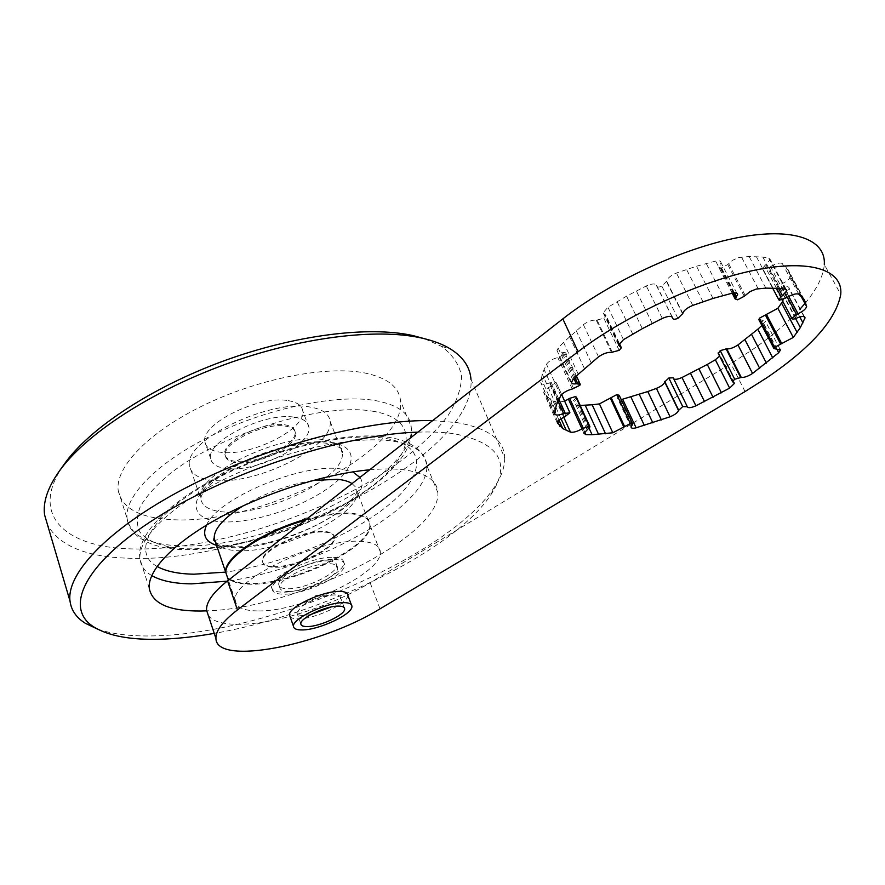<?xml version="1.0" encoding="UTF-8"?>
<svg xmlns="http://www.w3.org/2000/svg" width="885" height="885" viewBox="0 0 885 885"><rect width="100%" height="100%" fill="white"/><g stroke="black" fill="none" stroke-linecap="round" stroke-linejoin="round"><path stroke-width="0.66" stroke-dasharray="4.42 3.32" d="M289.97 616.336C319.562 608.161 346.289 596.966 370.151 582.739L730.888 363.647L752.726 349.453C771.786 336.2 787.617 322.682 800.239 308.898M805.051 303.367C816.955 289.052 823.371 276.098 824.3 264.515L840.75 294.428M294.395 417.211C303.378 418.594 308.212 421.946 308.92 427.256C312.294 444.768 257.048 472.413 227.036 468.596C217.068 467.568 211.603 464.183 210.63 458.452C206.039 441.206 265.29 411.813 294.395 417.211M288.189 400.639C297.172 402.122 302.028 405.584 302.781 410.994C306.298 428.86 251.351 456.505 221.339 452.335C211.382 451.184 205.895 447.688 204.866 441.847C200.154 424.236 259.073 394.865 288.189 400.639M284.97 426.05C291.475 426.99 294.993 429.38 295.524 433.207C298.046 445.664 258.188 465.587 236.826 462.733C229.812 461.959 225.974 459.558 225.31 455.509C222.168 443.197 264.073 422.377 284.97 426.05M284.494 424.767C291.01 425.718 294.528 428.119 295.048 431.957C297.581 444.425 257.734 464.348 236.383 461.472C229.37 460.698 225.531 458.286 224.856 454.226C221.704 441.892 263.597 421.083 284.494 424.767M288.543 591.468C305.579 592.076 339.01 576.058 337.65 567.838C337.439 565.272 334.718 563.889 329.474 563.679C312.77 562.594 277.912 579.232 279.726 587.341C280.025 590.007 282.968 591.39 288.543 591.468M328.457 560.924C333.7 561.145 336.433 562.55 336.643 565.128C338.015 573.38 304.617 589.399 287.581 588.757C282.005 588.658 279.063 587.275 278.753 584.598C276.928 576.445 311.752 559.807 328.457 560.924M310.624 614.588L303.356 615.484C299.207 615.495 297.039 614.544 296.862 612.652L301.597 606.49C312.095 599.554 323.036 595.693 334.43 594.897L335.57 594.93C338.811 595.163 340.471 596.103 340.57 597.751C340.393 600.362 337.185 603.459 330.935 607.033M347.805 595.229C349.022 603.072 315.303 619.091 298.267 618.858C294.019 618.903 291.287 618.161 290.07 616.624M213.606 480.422C199.081 479.073 191.071 474.238 189.578 465.93C182.653 441.361 268.664 398.825 309.927 407.034C322.461 409.091 329.187 413.848 330.105 421.304C334.541 446.405 256.738 485.378 213.606 480.422M363.823 372.773C386.933 377.441 399.168 386.811 400.529 400.883C406.857 451.748 258.099 526.287 170.396 519.539C139.31 517.703 121.92 508.056 118.225 490.589C114.807 467.479 148.591 431.924 203.661 405.275C258.641 378.581 325.769 365.616 363.823 372.773M432.61 420.629L456.837 422.587C488.321 428.13 504.273 439.878 504.682 457.844L470.986 379.422C476.595 457.08 262.79 563.867 129.398 558.236C86.752 557.141 59.461 546.045 47.558 524.949M424.623 338.745L441.416 346.334C452.788 354.797 459.525 364.874 461.605 376.534C461.14 388.836 456.66 401.79 448.142 415.419C432.433 436.272 409.434 456.406 379.156 475.809C308.013 519.96 206.36 551.001 131.677 548.921C65.357 547.538 27.933 514.937 64.284 464.116M504.682 457.844C504.859 466.826 501.463 476.55 494.494 487.027C449.458 555.913 269.505 633.638 153.835 635.884C131.069 636.481 112.218 634.18 97.284 628.981M417.875 432.145C431.438 431.681 443.451 432.201 453.928 433.705C499.461 442.732 511.751 463.132 490.799 494.892C453.916 550.691 322.428 614.765 214.247 633.383M369.665 469.813C382.132 468.707 393.095 468.652 402.531 469.658C425.519 472.557 437.301 480.245 437.876 492.702C441.15 536.443 295.867 608.67 206.78 610.86M306.531 519.152C323.833 514.428 338.413 512.426 350.272 513.156C362.773 514.196 369.266 517.957 369.753 524.462C372.729 546.222 292.371 585.162 249.205 583.536C237.766 583.37 230.388 580.947 227.08 576.268M324.297 532.095C330.813 532.516 334.22 534.385 334.519 537.715C336.344 548.479 295.136 568.413 273.775 567.252C266.761 567.019 263.022 565.161 262.568 561.654C260.057 551.056 303.466 530.17 324.297 532.095M273.542 566.588C294.904 567.761 336.101 547.826 334.276 537.051C333.966 533.721 330.559 531.841 324.054 531.409C303.212 529.484 259.814 550.37 262.325 560.979C262.779 564.486 266.518 566.356 273.542 566.588M258.663 610.927C301.829 611.635 382.862 572.717 380.296 551.875C379.919 545.647 373.492 542.151 361.003 541.399C319.972 537.682 229.956 580.505 235.366 600.649C236.328 607.53 244.094 610.96 258.663 610.927M304.982 520.358C323.025 515.269 338.203 513.101 350.526 513.831C363.027 514.871 369.521 518.632 370.007 525.126C372.972 546.864 292.603 585.804 249.437 584.2C237.988 584.034 230.62 581.622 227.312 576.954M334.453 559.442C340.946 559.718 344.331 561.466 344.575 564.652C346.212 574.962 304.65 594.897 283.3 594.189C276.275 594.1 272.569 592.375 272.171 589.023C269.825 578.89 313.633 557.981 334.453 559.442M333.678 557.373C340.183 557.672 343.557 559.42 343.811 562.617C345.46 572.96 303.931 592.895 282.58 592.153C275.556 592.054 271.85 590.328 271.452 586.954C269.095 576.788 312.859 555.891 333.678 557.373M801.843 296.685L785.382 266.108L782.251 263.464C779.696 262.425 775.78 263.476 770.514 266.617L762.837 269.394L762.273 268.598L770.271 259.637L768.744 258.022L762.837 257.059L749.141 256.517L738.654 257.513L732.526 260.323L727.713 264.549L721.12 268.1L718.686 267.159L721.021 262.657C720.91 260.931 719.129 260.411 715.666 261.097L696.495 266.208L676.439 273.034C670.642 275.523 667.378 278.244 666.67 281.198L661.869 286.198C658.971 287.315 657.278 287.315 656.758 286.198L656.637 285.501C655.531 283.322 652.09 283.466 646.293 285.955L626.558 296.165L607.94 307.25L603.15 312.759L606.026 315.602L603.88 318.279L596.269 320.193C592.353 319.839 588.06 321.31 583.381 324.629L563.535 342.329L558.203 348.082L556.997 350.504C557.141 352.009 558.734 352.551 561.776 352.141L565.758 352.805L565.327 353.834L557.816 357.54C552.483 358.945 548.711 361.168 546.499 364.233L542.206 374.023L540.812 382.707C541.421 384.765 544.386 384.831 549.707 382.895L556.034 382.187L550.702 386.446C546.377 388.515 544.054 390.55 543.711 392.542L549.286 398.549L557.063 402.387L564.641 401.148M798.779 294.196L782.251 263.464M799.808 316.963L787.174 293.333L789.11 288.134C788.8 286.253 786.278 286.187 781.555 287.935L780.05 288.543C777.439 289.506 776.045 289.461 775.857 288.41L781.975 283.753C786.997 281.319 789.807 278.875 790.416 276.441L789.464 272.469L785.382 266.108M801.157 296.132L790.405 276.142M803.768 299.053L789.464 272.469M804.166 299.539L787.783 269.117M803.956 316.565L789.011 288.665M782.727 301.331L787.174 293.333M795.56 318.556L784.696 298.168M761.885 325.47L765.337 321.178L761.852 319.939L759.02 319.994M776.742 348.989L763.622 323.877M719.616 356.102L720.036 354.962L718.31 353.513M673.208 377.784L673.784 378.968M619.168 395.241L617.564 398.316L621.17 399.5M576.445 397.254L570.537 403.881L572.551 405.264L580.195 405.441M584.653 431.825L572.551 405.264M589.089 428.218L578.69 405.485M561.068 418.804L552.893 400.662M563.789 417.277L557.063 402.387M557.406 423.262L543.921 393.228M557.816 421.736L546.288 396.071M559.077 420.309L549.286 398.549M555.105 409.523L541.155 378.514M554.674 413.56L540.812 382.707M560.769 395.683L546.499 364.233M558.147 400.562L543.987 369.255M556.256 405.186L542.206 374.023M578.281 374.278L563.535 342.329M572.816 379.919L558.203 348.082M598.514 356.854L583.381 324.629M591.158 362.717L576.157 330.559M584.399 368.536L569.531 336.477M632.742 334.065L617.077 301.619M623.471 339.663L607.94 307.25M662.323 318.423L646.293 285.955M652.234 323.401L636.326 290.922M642.355 328.634L626.558 296.165M712.989 298.444L696.495 266.208M702.967 301.73L686.539 269.416M692.778 305.402L676.439 273.034M732.282 293.167L715.666 261.097M722.791 295.59L706.219 263.431M208.185 615.108C215.73 627.299 250.621 627.078 289.893 616.358M773.003 288.023L756.288 256.55M765.857 288.134L749.141 256.517M758.135 288.698L741.42 256.96M785.415 289.207L768.744 258.022M779.541 288.388L762.837 257.059M224.513 512.017C209.977 510.988 202.023 506.485 200.652 498.509C194.081 474.979 281.054 432.367 322.273 439.513C334.795 441.261 341.455 445.73 342.252 452.899C346.256 477.004 267.657 515.966 224.513 512.017M329.928 442.279C359.741 445.929 357.142 467.656 328.623 487.812C300.48 508.023 252.424 523.533 222.058 521.84C191.326 520.468 186.226 500.467 215.73 478.033C244.802 455.532 300.568 438.285 329.928 442.279M372.165 411.127C422.764 419.081 413.771 457.479 365.295 490.987C317.272 524.661 238.441 550.459 185.573 548.755C163.703 547.527 147.585 541.863 139.863 531.996C136.334 524.705 136.511 516.165 140.394 506.375C146.501 496.042 156.236 485.268 169.61 474.028C220.343 433.495 322.361 402.509 372.165 411.127M374.897 400.485C397.973 404.655 410.076 413.549 411.226 427.178C416.735 476.384 266.805 550.857 179.035 545.757C147.906 544.474 130.593 535.414 127.108 518.555C123.966 496.219 158.293 461.218 213.882 434.502C269.383 407.753 336.875 394.124 374.897 400.485M151.722 575.582C144.764 571.489 140.87 566.057 140.04 559.265C137.308 538.102 172.431 503.919 228.795 477.115C285.058 450.277 353.071 435.674 391.026 440.841C414.047 444.281 425.962 452.478 426.78 465.433C430.132 505.612 316.255 569.099 227.168 581.168M157.043 566.422C131.754 552.66 149.134 517.482 204.745 485.091C260.057 452.622 340.703 431.957 382.84 437.998C428.428 444.193 425.751 475.488 387.276 506.098C348.944 536.83 281.341 564.442 225.664 572.108M206.581 525.07C216.958 498.653 301.188 463.109 340.083 468.84L352.816 471.904M359.896 477.446C377.53 500.656 282.813 551.112 230.908 547.583L216.582 545.392M352.042 483.586L355.681 487.17L357.12 491.573C360.571 514.428 281.021 553.379 237.866 550.68C226.427 550.238 219.015 547.527 215.619 542.56M243.22 505.8C265.035 493.089 288.278 484.648 312.947 480.478M786.975 297.46L770.514 266.617M785.537 298.378L769.098 267.547M779.231 300.28L762.837 269.394M775.857 288.41L782.041 300.026L775.868 288.366M787.307 297.249L780.459 284.428M788.745 296.42L781.975 283.753M797.485 317.77L781.555 287.935M795.969 318.39L780.05 288.543M777.019 348.944L761.852 319.939M775.813 349.155L760.646 320.127M733.577 382.375L719.173 353.845M732.946 382.165L718.52 353.624M687.202 406.757L673.308 378.293M632.344 424.888L618.803 396.071M631.768 425.608L618.228 396.812M588.248 428.882L574.752 399.334M587.098 429.667L573.613 400.142M561.643 394.555L556.034 382.187M565.98 416.293L552.185 385.783M564.486 416.957L550.702 386.446M557.926 401.082L549.707 382.895M558.866 399.212L551.211 382.287M579.83 385.318L565.327 353.834M573.679 388.714L559.265 357.241M572.23 389.024L557.816 357.54M573.989 378.714L561.776 352.141M575.007 377.663L563.17 351.92M619.168 350.36L603.88 318.279M612.464 352.529L597.231 320.403M611.513 352.352L596.269 320.193M618.726 344.287L604.466 314.407M619.102 343.568L605.307 314.695M677.899 318.357L661.869 286.198M671.969 316.808L656.758 286.198M672.323 317.095L656.637 285.501M682.822 313.456L666.67 281.198M682.778 314.197L666.659 281.961M737.57 299.816L721.12 268.1M733.267 292.979L719.239 265.92M734.461 292.835L719.992 264.947M745.148 295.291L728.587 263.553M744.252 296.265L727.713 264.549M776.554 288.222L764.607 265.788M778.479 288.333L765.967 264.825M380.019 608.836L370.151 582.739M745.048 391.568L730.888 363.647M308.92 427.256L302.781 410.994M295.524 433.207L295.048 431.957M337.65 567.838L336.643 565.128M335.57 594.93L315.27 595.583L301.597 606.49M344.21 607.63L340.57 597.751M351.92 606.302L351.312 604.654M330.105 421.304L342.252 452.899L342.495 451.007C344.752 449.403 339.619 446.837 327.096 443.297C303.079 439.9 256.882 452.368 227.766 470.798C197.41 491.341 201.625 499.195 200.652 498.509L189.578 465.93M118.225 490.589L127.108 518.555C129.42 537.284 153.503 549.198 183.46 549.563C228.938 550.879 292.338 533.113 340.769 506.751C390.849 478.984 415.308 448.252 411.226 427.178L400.529 400.883M437.876 492.702L426.78 465.433C425.785 459.514 423.207 454.481 419.059 450.343C411.879 443.352 400.816 438.883 385.871 436.936C346.688 431.681 277.901 447.08 222.589 474.659C167.099 502.16 135.261 536.985 140.04 559.265L149.266 588.326M215.475 542.129C218.429 544.695 224.314 546.233 233.131 546.753C262.082 548.025 310.524 532.084 337.473 512.559C363.558 490.467 354.376 492.359 357.12 491.573L369.753 524.462M334.519 537.715L334.276 537.051M380.296 551.875L370.007 525.126M344.575 564.652L343.811 562.617M272.171 589.023L271.452 586.954M235.366 600.649L228.407 580.184M262.568 561.654L262.325 560.979M490.799 494.892L494.494 487.027M441.416 346.334L450.631 349.077M300.845 623.848L296.862 612.652M279.726 587.341L278.753 584.598M225.31 455.509L224.856 454.226M210.63 458.452L204.866 441.847M800.892 295.911L790.416 276.441M804.454 316.753L789.11 288.134M779.962 349.121L765.337 321.178M733.986 382.563L720.036 354.962M631.06 427.068L617.564 398.316M583.945 433.329L570.537 403.881M569.929 412.952L556.057 382.386M557.373 422.953L543.711 392.542M571.566 382.276L556.997 350.504M580.272 384.311L580.007 383.736M576.5 376.114L565.758 352.805M618.56 345.062L603.15 312.759M621.381 347.739L621.06 347.075M619.268 343.314L606.026 315.602M732.183 293.201L718.686 267.159M736.917 293.256L721.021 262.657M772.594 288.034L762.273 268.598M786.223 289.495L770.271 259.637"/><path stroke-width="1.33" d="M800.239 308.898L805.051 303.367M824.3 264.515C826.048 239.337 793.458 226.881 737.57 237.678C681.793 248.408 609.544 282.193 562.827 318.877L227.567 580.848C213.097 592.386 206.094 602.154 206.548 610.163L208.185 615.108M578.082 351.721C625.629 315.502 698.719 281.574 754.75 270.179C810.903 258.73 843.139 270.146 840.75 294.428C836.059 319.529 811.545 347.219 767.195 377.508L745.048 391.568L380.019 608.836C321.41 645.187 216.316 666.317 215.918 638.428C215.586 630.784 222.766 621.281 237.445 609.931L578.082 351.721L562.827 318.877M338.546 606.092C342.506 606.125 344.542 607.044 344.663 608.847C345.559 614.61 320.06 626.68 307.316 626.569C303.168 626.624 301.011 625.717 300.845 623.848C299.672 618.161 326.012 605.738 338.546 606.092M330.935 607.033L310.624 614.588M343.845 602.619C349.088 602.674 351.776 603.891 351.92 606.302C353.06 613.991 319.231 630.009 302.205 629.932C296.63 630.009 293.72 628.804 293.488 626.303C291.873 618.737 327.173 602.077 343.845 602.619M290.07 616.624L289.528 615.086C287.846 607.364 323.025 590.704 339.707 591.412C344.951 591.501 347.65 592.784 347.805 595.229L351.312 604.654M47.558 524.949L44.604 514.948C42.801 502.37 47.569 487.956 58.908 471.694C84.816 434.933 149.288 392.243 224.303 364.742C299.351 337.262 376.225 327.926 421.26 337.959C433.152 340.603 442.942 344.309 450.631 349.077C463.309 357.164 470.09 367.275 470.986 379.422M58.908 471.694L64.284 464.116C89.396 428.517 151.302 387.464 223.274 361.091C295.28 334.74 369.222 325.824 412.875 335.559L424.623 338.745M97.284 628.981L85.336 623.283C76.342 617.675 71.231 610.285 70.026 601.125C66.043 572.451 111.842 525.247 191.271 485.046C270.556 444.834 370.87 418.97 432.61 420.629M214.247 633.383C194.988 636.78 176.989 638.727 160.229 639.224C131.168 640.076 109.209 636.094 94.341 627.266C63.443 608.703 83.301 563.833 157.132 517.437C230.609 471.03 345.404 434.17 417.875 432.145M206.78 610.86L200.541 611.026C169.323 611.181 152.231 603.614 149.266 588.326C147.352 570.493 173.692 542.66 219.414 517.714C265.102 492.801 325.492 473.752 369.665 469.813M227.08 576.268L225.741 572.341C223.075 558.004 263.796 530.613 306.531 519.152M227.312 576.954L225.974 573.026C223.407 558.922 262.768 532.095 304.982 520.358M806.611 306.265L806.611 306.553C805.947 308.909 803.071 311.31 798.005 313.755L791.787 318.301C791.931 319.352 793.336 319.363 795.969 318.39L797.485 317.77C802.241 316.011 804.764 316.022 805.029 317.826L800.361 327.572L793.303 337.428L774.596 347.34L773.91 348.524L780.459 350.073L778.689 352.706L752.56 373.448C748.135 376.28 744.373 377.618 741.276 377.43L734.705 379.234L732.481 381.59L734.417 383.426L729.638 388.117L695.92 405.817C690.953 407.93 688.054 408.239 687.202 406.757L682.733 406.58L678.496 410.441C677.844 412.576 675.045 414.678 670.078 416.78L636.116 427.82C632.886 428.594 631.204 428.34 631.06 427.068L632.731 424.081L630.352 423.55L612.818 432.787L592.054 434.701L585.925 434.612L583.945 433.329L589.996 426.847L589.2 426.15L581.954 428.827C577.319 431.526 573.502 432.632 570.504 432.157L562.816 428.617L557.373 422.953C557.749 421.028 560.128 419.036 564.486 416.957L569.907 412.764L563.579 413.572C558.203 415.53 555.238 415.519 554.674 413.56L556.256 405.186L560.769 395.683C563.048 392.697 566.865 390.473 572.23 389.024L579.83 385.318L580.272 384.311L576.301 383.758C573.248 384.212 571.666 383.714 571.566 382.276L572.816 379.919L578.281 374.278L598.514 356.854C603.271 353.58 607.608 352.075 611.513 352.352L619.168 350.36L621.381 347.739L618.56 345.062L623.471 339.663L642.355 328.634L662.323 318.423C668.175 315.923 671.626 315.713 672.677 317.792L672.788 318.467C673.275 319.529 674.978 319.496 677.899 318.357L682.822 313.456C683.596 310.602 686.915 307.914 692.778 305.402L712.989 298.444L732.282 293.167C735.756 292.448 737.537 292.913 737.603 294.572L735.158 298.953L737.57 299.816L744.252 296.265L750.148 291.53L756.332 289.019L765.857 288.134L779.541 288.388L785.415 289.207L786.898 290.745L778.689 299.528L779.231 300.28L786.975 297.46C792.318 294.34 796.246 293.256 798.779 294.196L804.166 299.539L806.611 306.265L801.157 296.132M805.759 302.736L803.768 299.053M791.787 318.301L782.063 300.015L791.776 318.346M802.961 322.87L799.808 316.963M804.908 318.346L803.956 316.565M759.02 319.994L759.385 318.213L777.871 308.279L782.727 301.331M793.303 337.428L777.871 308.279M797.131 332.439L781.588 303.168M800.361 327.572L795.56 318.556M772.771 357.927L757.825 329.187L761.885 325.47M778.689 352.706L776.742 348.989M718.31 353.513L720.224 350.604L726.762 348.867C729.859 349.11 733.599 347.805 737.968 344.94L757.825 329.187M752.56 373.448L737.968 344.94M759.684 368.315L744.971 339.74M766.432 363.138L751.597 334.486M721.441 392.807L707.27 364.465L715.368 359.752L719.616 356.102M729.638 388.117L715.368 359.752M661.427 419.977L647.798 391.546L656.393 388.393C661.316 386.314 664.071 384.167 664.679 381.966L668.828 378.028L673.208 377.784L687.003 406.027M695.92 405.817L682.014 377.497L707.27 364.465M673.784 378.968C675.41 379.709 678.153 379.211 682.014 377.497M704.548 401.668L690.554 373.359M713.067 397.332L698.984 369.001M670.078 416.78L656.393 388.393M605.539 433.783L592.165 404.788L599.433 403.903L616.779 394.633L619.168 395.241L632.521 423.638M636.116 427.82L622.642 399.201L647.798 391.546M621.17 399.5L622.642 399.201M644.402 425.508L630.883 396.956M652.853 422.886L639.291 394.4M612.818 432.787L599.433 403.903M564.641 401.148L569.652 398.361L575.637 396.513L576.445 397.254L589.786 426.382M585.925 434.612L584.653 431.825M592.054 434.701L589.089 428.218M580.195 405.441L592.165 404.788M598.603 434.424L585.239 405.319M566.367 430.575L561.068 418.804M570.504 432.157L563.789 417.277M559.873 426.293L557.816 421.736M562.816 428.617L559.077 420.309M227.168 581.168L191.591 583.868C174.411 583.68 161.125 580.914 151.722 575.582M225.664 572.108L193.992 574.199C178.195 573.922 165.882 571.323 157.043 566.422M352.816 471.904L359.896 477.446M312.947 480.478L337.395 479.305C343.767 479.924 348.646 481.351 352.042 483.586M215.619 542.56L214.214 538.412C213.86 528.976 223.54 518.101 243.22 505.8M216.582 545.392C205.453 541.731 202.123 534.96 206.581 525.07M796.467 314.429L787.307 297.249M798.005 313.755L788.745 296.42M774.596 347.34L759.385 318.213M780.614 344.099L765.337 314.96M781.886 343.822L766.598 314.706M734.705 379.234L720.224 350.604M740.535 377.298L726.01 348.701M741.276 377.43L726.762 348.867M682.733 406.58L668.828 378.028M678.496 410.441L664.679 381.966M678.529 409.91L664.69 381.402M630.352 423.55L616.779 394.633M623.936 427.267L610.429 398.383M624.622 426.515L611.104 397.619M589.2 426.15L575.637 396.513M581.954 428.827L568.436 399.146M583.182 428.041L569.652 398.361M569.829 412.576L561.643 394.555M563.579 413.572L557.926 401.082M565.084 412.952L558.866 399.212M576.301 383.758L573.989 378.714M577.695 383.515L575.007 377.663M619.843 346.621L618.726 344.287M620.684 346.887L619.102 343.568M672.788 318.467L671.969 316.808M672.677 317.792L672.323 317.095M735.745 297.747L733.267 292.979M736.519 296.796L734.461 292.835M781.09 296.763L776.554 288.222M782.473 295.822L778.479 288.333M237.445 609.931L227.567 580.848M344.663 608.847L344.21 607.63M70.026 601.125L44.604 514.948M94.341 627.266L85.336 623.283M225.741 572.341L214.214 538.412C213.318 538.799 213.739 540.049 215.475 542.129M228.407 580.184L225.974 573.026M293.488 626.303L289.528 615.086M806.611 306.553L800.892 295.911M805.029 317.826L804.454 316.753M780.459 350.073L779.962 349.121M773.91 348.524L758.722 319.43M734.417 383.426L733.986 382.563M732.481 381.59L718.056 353.004M580.007 383.736L576.5 376.114M621.06 347.075L619.268 343.314M735.158 298.953L732.183 293.201M737.603 294.572L736.917 293.256M778.689 299.528L772.594 288.034M786.898 290.745L786.223 289.495M215.918 638.428L206.548 610.163"/></g></svg>
